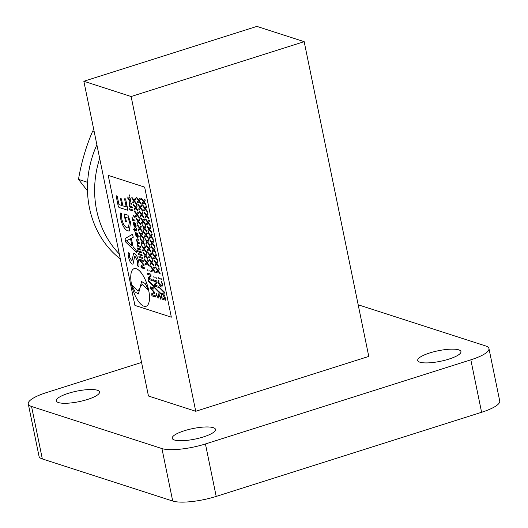 <?xml version="1.0" encoding="UTF-8"?>
<svg xmlns="http://www.w3.org/2000/svg" width="528" height="528" viewBox="0 0 528 528"><rect width="100%" height="100%" fill="white"/><g stroke="black" fill="none" stroke-linecap="round" stroke-linejoin="round"><path stroke-width="0.79" d="M119.295 253.948A93.865 83.615 -72.1 0 1 99.68 158.393A93.865 83.615 -72.1 0 0 119.295 253.948M97.35 390.238A22.084 5.379 168.4 0 1 99.541 391.961A22.084 5.379 168.4 0 1 83.332 400.666A22.084 5.379 168.4 0 1 58.463 402.567A22.084 5.379 168.4 0 1 56.272 400.844A22.084 5.379 168.4 0 1 72.475 392.139A22.084 5.379 168.4 0 1 97.35 390.238M213.305 427.68A22.084 5.379 168.4 0 1 215.497 429.403A22.084 5.379 168.4 0 1 199.287 438.108A22.084 5.379 168.4 0 1 174.418 440.009A22.084 5.379 168.4 0 1 172.227 438.286A22.084 5.379 168.4 0 1 188.43 429.581A22.084 5.379 168.4 0 1 213.305 427.68M458.773 349.866A22.084 5.379 168.4 0 1 460.964 351.589A22.084 5.379 168.4 0 1 444.754 360.294A22.084 5.379 168.4 0 1 419.885 362.195A22.084 5.379 168.4 0 1 417.694 360.466A22.084 5.379 168.4 0 1 433.897 351.76A22.084 5.379 168.4 0 1 458.773 349.866M358.175 304.788L485.668 345.952A33.132 8.072 168.4 0 1 488.954 348.533L499.726 400.996A33.132 8.072 168.4 0 1 481.595 412.282L216.203 496.419A33.132 8.072 168.4 0 1 172.709 501.039L42.332 458.938A33.132 8.072 168.4 0 1 39.046 456.35L28.274 403.894A33.132 8.072 168.4 0 1 46.405 392.608L141.563 362.439M42.332 458.938L31.561 406.481A33.132 8.072 168.4 0 1 28.274 403.894M31.561 406.481L161.944 448.576L172.709 501.039M216.203 496.419L205.432 443.956A33.132 8.072 168.4 0 1 161.944 448.576M205.432 443.956L470.831 359.825L481.595 412.282M488.954 348.533A33.132 8.072 168.4 0 1 470.831 359.825M195.736 411.279L368.775 356.42L304.168 41.666L256.885 26.4L83.846 81.259L131.122 96.525L195.736 411.279L148.454 396.013L83.846 81.259M131.122 96.525L304.168 41.666M120.318 258.944A93.865 83.615 -72.1 0 1 96.888 144.797M94.129 131.373L92.756 130.924C86.11 146.335 81.352 162.492 78.487 179.395L87.503 190.872M87.622 182.345L78.487 179.395M146.078 306.299L146.091 306.299A19.754 7.577 -107.6 0 0 148.652 290.228A19.754 7.577 -107.6 0 0 134.138 268.64A19.754 7.577 -107.6 0 0 131.571 284.711A19.754 7.577 -107.6 0 0 146.078 306.299A19.754 7.577 -107.6 0 0 146.091 306.299A19.754 7.577 -107.6 0 0 148.665 290.228A19.754 7.577 -107.6 0 0 134.152 268.633A19.754 7.577 -107.6 0 0 134.145 268.64L134.152 268.633M139.946 198.257L140.29 199.445L139.174 200.825L141.055 203.188L141.181 204.27L138.97 201.432L137.755 203.069L137.405 201.881L138.442 200.541L136.448 197.644L136.561 197.248L138.666 199.954L139.933 198.257L140.243 198.805L139.946 198.257M139.933 198.257L140.29 199.445L139.168 200.831L141.055 203.188L141.167 204.27M136.448 197.644L136.561 197.248L138.659 199.96M137.861 204.508L137.973 204.112L137.861 204.508L137.973 204.112L140.065 206.824L141.346 205.121L141.649 205.669L141.695 206.316L140.587 207.689L142.468 210.058L142.586 211.134L140.382 208.296L139.168 209.933L138.811 208.745L139.854 207.405L138.079 205.168L137.973 204.112L140.072 206.818M141.346 205.121L141.695 206.316L140.573 207.695L142.468 210.058L142.58 211.134M140.382 208.296L139.154 209.933L138.871 209.405L139.168 209.933L138.864 209.405M142.751 211.985L143.108 213.18L141.992 214.559L143.873 216.922L143.999 217.998L141.788 215.16L140.573 216.797L140.283 216.269L140.224 215.615L141.26 214.269L139.484 212.032L139.372 210.982L141.484 213.682L142.751 211.985L143.108 213.18M141.788 215.16L140.567 216.797L140.283 216.269L140.573 216.797L140.276 216.269M139.28 211.372L139.379 210.976L139.28 211.372M144.164 218.849L144.52 220.044L143.405 221.423L145.286 223.786L145.405 224.862L143.2 222.024L141.986 223.661L141.689 223.133L141.979 223.667L141.629 222.479L142.672 221.133L140.897 218.896L140.791 217.846L142.89 220.546L144.164 218.849L144.52 220.044L143.405 221.423M143.392 221.423L145.279 223.786L145.398 224.862M140.679 218.242L140.791 217.846L142.883 220.552M142.085 225.106L142.204 224.71L142.085 225.106L142.204 224.71L144.296 227.423L145.57 225.72L145.88 226.268L145.583 225.713L145.926 226.908L144.811 228.287L146.692 230.65L146.817 231.726L144.606 228.888L143.392 230.525L143.042 229.343L144.078 228.004L142.085 225.106L142.204 224.71L144.302 227.41M145.57 225.72L145.926 226.908L144.804 228.287L146.685 230.657L146.804 231.733M144.606 228.888L143.385 230.531L143.095 229.997M143.497 231.97L143.609 231.574L145.702 234.287L146.982 232.584L147.286 233.132L147.338 233.772L146.223 235.151L148.104 237.514L148.223 238.59L146.018 235.759L144.804 237.389L144.448 236.207L145.49 234.868L143.715 232.63L143.603 231.574L145.708 234.28M146.982 232.584L147.338 233.772M146.018 235.759L144.797 237.395L144.5 236.867M144.903 238.834L145.022 238.438L147.114 241.151L148.388 239.448L148.698 239.996L148.744 240.636L147.629 242.015L149.51 244.378L149.635 245.461L147.424 242.623L146.203 244.259L145.86 243.071L146.896 241.732L144.903 238.834L145.022 238.438L147.121 241.144M148.388 239.448L148.744 240.636L147.629 242.015M149.741 245.084L149.635 245.461L149.741 245.084M147.431 242.623L146.21 244.259L145.913 243.731M146.315 245.698L146.428 245.302L148.52 248.015L149.8 246.312L150.104 246.86L149.807 246.312L150.157 247.507L149.041 248.879L150.922 251.249L151.041 252.325L148.837 249.487L147.622 251.123L147.266 249.935L148.309 248.596L146.533 246.358L146.428 245.302L148.526 248.008M149.8 246.312L150.157 247.507L149.028 248.886L150.922 251.249L151.034 252.325M147.721 252.569L147.827 252.173L149.932 254.879L151.206 253.176L151.516 253.724L151.562 254.371L150.447 255.75L152.328 258.113L152.453 259.189L150.242 256.351L149.028 257.987L148.678 256.806L149.714 255.46L147.946 253.222L147.827 252.173L149.939 254.872M151.206 253.176L151.562 254.371L150.44 255.75L152.328 258.113L152.44 259.189M150.242 256.351L149.021 257.987L148.738 257.459L149.028 257.987L148.731 257.459M147.734 252.562L147.84 252.166L147.734 252.562M149.134 259.433L149.239 259.037L151.345 261.743L152.618 260.04L152.922 260.588L152.975 261.235L151.859 262.614L153.74 264.977L153.859 266.053L151.655 263.215L150.44 264.851L150.084 263.67L151.127 262.324L149.351 260.086L149.239 259.037L151.345 261.736M152.618 260.04L152.975 261.235M153.971 265.676L153.859 266.053L153.971 265.676M151.655 263.215L150.434 264.851L150.15 264.323L150.44 264.851L150.137 264.323M149.14 259.426L149.246 259.037L149.14 259.426M150.539 266.297L150.658 265.901L152.75 268.607L154.024 266.911L154.334 267.458L154.037 266.904L154.381 268.099L153.265 269.478L155.153 271.841L155.272 272.917L153.067 270.079L151.853 271.715L151.556 271.187L151.84 271.722L151.496 270.534L152.533 269.194L150.764 266.957L150.645 265.901L152.757 268.6M154.024 266.911L154.381 268.099L153.259 269.478L155.14 271.847L155.258 272.923M155.806 277.728L156.004 277.101L156.295 278.573M153.688 277.048L153.886 276.415L154.176 277.893M153.437 280.388L153.417 279.814L156.902 280.942L157.139 282.883L154.935 285.127L158.077 286.13L158.327 287.351L154.836 286.229L154.519 285.661L154.499 284.163L156.658 281.998L153.655 281.041L153.417 279.814L156.902 280.942M156.889 280.942L157.133 282.883L154.928 285.127L158.077 286.13L158.321 287.357M154.42 287.714L154.486 287.285L160.202 292.783L160.38 293.812L154.42 287.714L154.486 287.285L160.202 292.783M160.439 293.383L160.38 293.812L160.439 293.383M157.661 296.868L156.889 295.396L157.648 296.868L158.737 293.786L160.446 296.993L160.373 299.119L159.991 296.835L158.895 295.02M158.737 293.786L160.446 296.993L160.512 299.138M159.053 295.027L157.958 298.109M158.235 298.122L156.44 295.277L156.545 293.535L156.889 295.396L156.545 293.535M135.287 198.35L135.63 199.544L134.521 200.924L136.402 203.287L136.521 204.369L134.317 201.531L133.102 203.168L132.799 202.64L132.746 201.98L133.782 200.64L132.013 198.403L131.908 197.347L134.006 200.053L135.28 198.356L135.584 198.904L135.287 198.35M135.28 198.356L135.63 199.544L134.508 200.93L136.402 203.287L136.514 204.369M131.795 197.743L131.908 197.347L134 200.059M133.201 204.607L133.313 204.211L135.412 206.923L136.686 205.22L136.996 205.768L137.042 206.415L135.927 207.788L137.808 210.157L137.933 211.233L135.722 208.395L134.508 210.032L134.158 208.844L135.194 207.504L133.419 205.267L133.307 204.217L135.419 206.917M136.686 205.22L137.042 206.415L135.92 207.794L137.808 210.157L137.92 211.233M135.722 208.395L134.501 210.032L134.218 209.504L134.508 210.032L134.204 209.504M138.098 212.084L138.448 213.279L137.339 214.658L139.22 217.021L139.339 218.097L137.135 215.259L135.92 216.896L135.564 215.714L136.6 214.368L134.831 212.131L134.726 211.075L136.825 213.781L138.098 212.084L138.448 213.279L137.339 214.658M139.445 217.721L139.339 218.097L139.445 217.721M135.92 216.896L135.623 216.368L135.92 216.896M134.614 211.477L134.726 211.075L136.818 213.787M139.517 218.948L139.861 220.143L138.745 221.522L140.626 223.885L140.752 224.961L138.541 222.123L137.326 223.76L136.976 222.578L138.013 221.232L136.019 218.341L136.132 217.945L138.237 220.645L139.504 218.948L139.814 219.496L139.517 218.948M139.504 218.948L139.861 220.143L138.739 221.522L140.626 223.885L140.738 224.961M136.019 218.341L136.132 217.945L138.23 220.651M137.432 225.205L137.544 224.809L137.432 225.205L137.544 224.809L139.636 227.515L140.917 225.819L141.22 226.367L141.266 227.007L140.158 228.386L142.039 230.749L142.157 231.825L139.953 228.987L138.739 230.624L138.382 229.442L139.425 228.103L137.65 225.865L137.544 224.809L139.643 227.509M140.917 225.819L141.266 227.007L140.144 228.386L142.039 230.749M142.025 230.756L142.151 231.832M139.953 228.987L138.732 230.63L138.435 230.096M138.838 232.069L138.943 231.673L141.049 234.386L142.322 232.683L142.633 233.231L142.679 233.871L141.563 235.25L143.444 237.613L143.57 238.689L141.359 235.858L140.144 237.488L139.795 236.306L140.831 234.967L139.055 232.729L138.943 231.673L141.055 234.379M142.322 232.683L142.679 233.871M141.359 235.858L140.138 237.494L139.847 236.966M138.851 232.069L138.95 231.673L138.851 232.069M140.25 238.933L140.362 238.537L142.454 241.25L143.735 239.547L144.038 240.095L144.091 240.735L142.976 242.114L144.857 244.477L144.976 245.553L142.771 242.722L141.557 244.358L141.26 243.824L141.55 244.358L141.2 243.17L142.243 241.831L140.468 239.593L140.362 238.537L142.461 241.243M143.735 239.547L144.091 240.735L142.976 242.114M142.963 242.121L144.85 244.484L144.969 245.56M141.656 245.797L141.775 245.401L143.867 248.114L145.141 246.411L145.451 246.959L145.154 246.411L145.497 247.606L144.382 248.978L146.263 251.348L146.388 252.424L144.177 249.586L142.963 251.222L142.613 250.034L143.649 248.695L141.656 245.797L141.775 245.401L143.873 248.107M145.141 246.411L145.497 247.606L144.375 248.985L146.263 251.348L146.375 252.424M144.177 249.586L142.956 251.222L142.672 250.688L142.963 251.222L142.666 250.694M143.068 252.668L143.174 252.272L145.273 254.978L146.553 253.275L146.857 253.823L146.909 254.47L145.794 255.849L147.675 258.212L147.794 259.288L145.589 256.45L144.375 258.086L144.019 256.905L145.061 255.559L143.286 253.321L143.174 252.272L145.279 254.971M146.553 253.275L146.909 254.47M145.589 256.45L144.368 258.086L144.085 257.558L144.375 258.086L144.071 257.558M143.075 252.661L143.18 252.265L143.075 252.661M144.474 259.532L144.58 259.136L146.685 261.842L147.959 260.139L148.269 260.687L148.315 261.334L147.2 262.713L149.081 265.076L149.206 266.152L146.995 263.314L145.774 264.95L145.431 263.769L146.467 262.423L144.698 260.185L144.58 259.136L146.692 261.835M147.959 260.139L148.315 261.334L147.2 262.713M149.312 265.775L149.206 266.152L149.312 265.775M147.002 263.32L145.781 264.95L145.484 264.422M144.487 259.525L144.593 259.136L144.487 259.525M149.741 270.963L149.939 270.336L150.229 271.808M147.622 270.283L147.82 269.65L148.111 271.128M147.371 273.623L147.352 273.049L150.836 274.171L151.074 276.118L148.87 278.362L152.011 279.365L152.262 280.586L148.771 279.464L148.454 278.896L148.434 277.398L150.592 275.233L147.589 274.276L147.338 273.049L150.836 274.171M150.823 274.177L151.067 276.118L148.863 278.362L152.011 279.365L152.282 280.586M148.421 280.52L154.136 286.018L154.315 287.047L148.586 281.549L148.421 280.52M148.355 280.949L148.408 280.52L154.13 286.018L154.308 287.047M150.302 286.823L153.773 287.945L154.024 289.172L150.724 288.11L154.81 292.545L154.843 293.066L152.097 294.73L155.384 295.792L155.628 297.02L152.156 295.898L151.826 295.33L151.774 293.68L154.037 292.268L150.823 289.021L150.302 286.823M153.998 288.592L154.024 289.172L153.998 288.592M129.254 195.452L129.466 194.918L129.736 196.225M129.65 197.551L130.753 199.492C130.984 201.155 130.68 201.808 129.835 201.458L127.849 198.455L127.862 196.878L128.264 198.594L129.598 200.416L130.304 199.234L129.65 197.551L130.753 199.492C130.99 201.155 130.687 201.808 129.848 201.458M130.409 201.491L129.835 201.458M128.014 196.891L128.258 198.594L130.053 200.449L129.611 200.409M130.073 203.729L129.512 204.626L130.33 206.316L132.158 206.91L132.363 207.9L129.736 207.062L129.565 206.158L129.895 206.27L129.043 204.29L129.796 202.719L129.294 202.679L131.406 203.234L131.611 204.224L129.697 203.696M131.591 203.755L131.611 204.224L131.591 203.755M132.35 207.438L132.363 207.9L132.35 207.438M129.551 206.58L129.901 206.276M129.162 209.227L129.162 208.732L132.766 209.9L132.97 210.936L129.367 209.774L129.162 209.227L129.162 208.732L132.766 209.9L132.97 210.936M133.459 215.932L133.584 215.437L134.237 215.985L135.148 217.774L133.459 215.932L133.584 215.437L134.231 215.985L135.148 217.774M131.967 217.14L133.148 219.542L134.864 220.103L135.069 221.093L132.449 220.255L131.967 217.14L133.148 219.542M135.056 220.631L135.069 221.093L135.056 220.631M132.264 219.773L132.64 219.476M133.868 222.156L133.426 222.13L134.257 222.631L134.983 226.189L135.379 226.222L134.977 226.195L135.564 224.737L134.996 222.882L135.98 224.961C136.29 226.796 136.006 227.548 135.115 227.212L133.122 224.143L133.954 222.182L134.983 226.189M134.996 222.882L135.973 224.961C136.283 226.796 135.993 227.548 135.109 227.218L135.67 227.251M137.148 238.781L138.811 239.316L139.003 239.837L139.003 240.319L137.419 239.804L136.904 240.636L137.709 242.253L139.531 242.84L139.729 243.368L139.735 243.837L138.138 243.322L137.63 244.16L138.428 245.777L140.257 246.365L140.448 246.893L140.461 247.361L137.834 246.517L137.65 245.619L137.993 245.725L137.161 243.817L137.333 242.319L136.435 240.293L137.155 238.781L138.811 239.316L139.003 240.319M137.069 239.778L137.419 239.804L136.897 240.636L137.696 242.253L139.531 242.84L139.729 243.837M137.808 243.302L137.617 244.16L138.422 245.777L140.257 246.365L140.455 247.361M137.663 246.035L137.663 245.619L137.663 246.035M137.135 248.424L137.306 247.903L137.557 249.137M138.217 248.78L138.211 248.305L140.831 249.15L141.022 250.147L138.409 249.302L138.217 248.78L138.211 248.305L140.831 249.15M137.518 251.156L137.518 250.681L141.398 251.935L141.596 252.932L137.716 251.678L137.518 251.156L137.518 250.681L141.398 251.935L141.629 252.925M138.092 253.46L141.973 254.714L142.177 255.71L138.283 254.463L138.092 253.46M138.092 253.935L138.079 253.466L141.959 254.72L142.164 255.717M138.851 256.78L139.022 256.258L139.273 257.492M139.927 256.654L139.94 257.129L139.927 256.654L142.54 257.499L142.765 258.496L142.738 258.027L142.738 258.496L140.125 257.651L139.9 256.661M139.537 259.684L139.682 259.314L143.141 260.429L143.345 261.433L140.065 260.396L144.118 264.766L144.144 265.247L141.398 266.845L144.672 267.901L144.883 268.91L141.418 267.795L140.969 266.666L141.095 265.868L143.345 264.455L140.151 261.228L139.537 259.684L139.682 259.314L143.141 260.429M143.339 260.964L143.345 261.433L143.339 260.964M140.065 260.396L144.118 264.766L144.144 265.247L141.392 266.851L144.672 267.901L144.87 268.91M116.186 196.178L116.648 195.802L116.186 196.178L116.648 195.802L117.295 196.522L118.945 204.56L121.876 205.511L120.476 198.693L120.886 198.317L121.466 199.003L122.866 205.821L126.199 206.897L124.555 198.871L125.011 198.502L125.684 199.247L127.743 209.293L127.446 210.164L118.972 207.431L118.246 206.217L116.186 196.178L116.648 195.802L117.308 196.522L118.958 204.56L121.876 205.504M127.618 210.184L125.684 199.247M120.476 198.693L120.886 198.317L121.466 199.003M125.473 217.259L126.377 221.654L125.994 221.998L125.38 221.305L124.192 214.025L127.974 215.2L130.522 222.248L129.34 230.974L127.822 230.894C124.72 229.647 122.357 225.687 120.74 219.001C120.008 215.879 120.034 213.84 120.826 212.896L121.453 213.55L121.862 219.338C123.103 224.182 124.852 227.007 127.116 227.799L128.39 227.878M126.377 221.654L125.994 221.998L126.377 221.654M124.364 214.038L127.974 215.2L130.535 222.242L129.34 230.974M132.528 234.28L133.274 237.244L131.353 238.3L133.142 246.992L135.749 249.434L136.316 251.051L136.066 252.054L125.875 242.227L125.255 240.346L125.123 238.524L132.422 234.333L133.261 237.25L131.347 238.3L133.129 246.998L135.736 249.44L136.409 252.285M134.917 305.408L171.343 317.176L144.646 187.13L108.22 175.369L134.917 305.408M129.466 253.275L129.65 257.327L131.934 261.03L133.61 253.262L134.29 253.295C136.25 254.397 137.669 257.07 138.554 261.314C139.247 264.211 139.187 265.987 138.369 266.633L137.669 265.934L137.419 260.918L135.049 256.41L134.686 256.384L133.01 264.152L132.317 264.112C130.588 263.155 129.327 260.799 128.548 257.037C127.954 254.509 128.047 253.057 128.812 252.674L129.479 253.275L129.657 257.327L131.927 261.03M138.739 266.666L138.362 266.633C139.174 265.987 139.234 264.218 138.547 261.32L138.554 261.314M134.693 256.384L133.016 264.145M128.825 252.674L129.479 253.275M135.98 232.445L135.538 232.419L136.363 232.921L137.095 236.478L137.491 236.511L137.089 236.478L137.676 235.019L137.108 233.171L138.092 235.244C138.402 237.085 138.118 237.838 137.227 237.501L135.234 234.432L136.066 232.472L137.095 236.478M137.108 233.171L138.085 235.25C138.395 237.085 138.105 237.838 137.221 237.501L137.782 237.541M136.25 228.584L136.93 229.601L136.369 230.901L134.831 230.413L134.838 231.304L133.617 229.561L133.617 229.086L134.231 229.284L134.112 227.759L134.64 229.416L136.099 229.885L136.409 228.499L136.93 229.601L136.363 230.908L136.759 230.941M134.831 230.413L134.831 231.304M133.617 229.561L133.61 229.086L133.617 229.561L133.617 229.086L134.231 229.291M133.94 227.898L134.627 229.416L136.099 229.885L136.475 229.304L136.085 229.885M161.885 293.238L162.485 293.278C163.759 293.726 164.703 295.337 165.304 298.115L165.541 300.214L162.149 299.125L161.476 296.769C160.967 294.155 161.304 292.994 162.479 293.278C163.753 293.726 164.69 295.343 165.297 298.115L165.535 300.214M159.027 287.371L159.086 286.942L164.809 292.439L164.98 293.469L159.027 287.371L159.086 286.942L164.809 292.439L164.98 293.469M161.172 281.338L162.452 283.965L161.977 286.975L161.271 286.935C160.09 286.565 159.166 285.107 158.506 282.559L158.902 280.632L158.961 282.704L161.007 285.701L161.594 285.74L161.007 285.701C161.878 286.077 162.202 285.397 161.964 283.661L161.377 281.239L162.452 283.965M158.631 280.361L158.954 282.704L160.994 285.701M158.605 278.17L158.789 277.543L159.093 279.015L158.789 277.543L158.605 278.17M158.598 278.177L158.783 277.55L159.093 279.015L159.271 278.388L159.086 279.022M160.717 278.857L160.908 278.23L161.396 279.074L161.212 279.701L160.717 278.857L160.908 278.23L161.396 279.074L161.205 279.701M158.935 268.033L159.291 269.227L158.176 270.607L160.057 272.969L160.175 274.045L157.971 271.207L156.75 272.844L156.407 271.663L157.443 270.316L155.45 267.425L155.562 267.029L157.667 269.729L158.935 268.033L159.291 269.227L158.169 270.607L160.057 272.969L160.169 274.045M157.978 271.214L156.757 272.844L156.453 272.316M155.45 267.425L155.562 267.029L157.661 269.735M155.047 265.452L155.338 265.98L154.994 264.799L156.031 263.452L154.262 261.215L154.156 260.159L156.255 262.865L157.522 261.169L157.832 261.716L157.535 261.169L157.879 262.363L156.763 263.743L158.651 266.105L158.77 267.181L156.565 264.343L155.338 265.98L155.054 265.452L155.351 265.98L156.565 264.35M157.522 261.169L157.879 262.363L156.757 263.743L158.638 266.105L158.756 267.181M154.044 260.561L154.156 260.159L156.248 262.871M156.116 254.305L156.473 255.493L155.357 256.872L157.238 259.241L157.357 260.317L155.153 257.479L153.932 259.116L153.648 258.581L153.589 257.928L154.625 256.588L152.849 254.351L152.744 253.295L154.849 256.001L156.116 254.305L156.473 255.493M157.469 259.941L157.357 260.317L157.469 259.941M155.159 257.486L153.938 259.116L153.635 258.588M152.632 253.691L152.744 253.295L154.843 256.007M151.226 246.827L151.338 246.431L151.226 246.827L151.338 246.431L153.43 249.143L154.704 247.441L155.014 247.988L155.06 248.629L153.945 250.008L155.833 252.371L155.951 253.447L153.747 250.615L152.533 252.245L152.176 251.064L153.212 249.724L151.444 247.487L151.338 246.431L153.437 249.137M154.704 247.441L155.06 248.629L153.938 250.015L155.833 252.371L155.938 253.453M153.747 250.615L152.519 252.252L152.236 251.717L152.533 252.245L152.229 251.724M149.813 239.963L149.926 239.567L149.813 239.963L149.926 239.567L152.024 242.279L153.298 240.577L153.602 241.124L153.305 240.57L153.655 241.765L152.539 243.144L154.42 245.507L154.539 246.583L152.335 243.745L151.12 245.381L150.77 244.2L151.807 242.86L150.031 240.623L149.926 239.567L152.024 242.266M153.298 240.577L153.655 241.765L152.533 243.144L154.42 245.507L154.532 246.589M148.408 233.099L148.507 232.703L150.612 235.409L151.886 233.713L152.196 234.254L152.242 234.901L151.127 236.28L153.014 238.643L153.133 239.719L150.929 236.881L149.714 238.517L149.358 237.336L150.394 235.99L148.625 233.752L148.507 232.703L150.619 235.402M151.886 233.713L152.242 234.901L151.127 236.28M153.239 239.342L153.133 239.719L153.239 239.342M149.714 238.517L149.417 237.989L149.714 238.517M148.414 233.092L148.52 232.703L148.414 233.092M146.995 226.235L147.107 225.839L149.206 228.545L150.48 226.842L150.784 227.39L150.836 228.037L149.721 229.416L151.602 231.779L151.721 232.855L149.516 230.017L148.302 231.653L147.946 230.472L148.988 229.126L147.213 226.888L147.101 225.839L149.206 228.538M150.48 226.842L150.836 228.037M149.516 230.017L148.295 231.653L148.012 231.125L148.302 231.653L147.998 231.125M145.583 219.371L145.688 218.975L147.794 221.681L149.068 219.978L149.378 220.526L149.081 219.978L149.424 221.173L148.309 222.552L150.196 224.915L150.315 225.991L148.111 223.153L146.896 224.789L146.54 223.608L147.576 222.262L145.807 220.024L145.688 218.975L147.8 221.674M149.068 219.978L149.424 221.173L148.302 222.552L150.196 224.915L150.302 225.991M148.111 223.153L146.883 224.789L146.599 224.261L146.896 224.789L146.593 224.261M145.596 219.364L145.702 218.968L145.596 219.364M145.18 217.397L145.477 217.925L145.127 216.737L146.17 215.398L144.395 213.16L144.283 212.111L146.388 214.817L147.662 213.114L148.018 214.302L146.903 215.681L148.784 218.051L148.903 219.127L146.698 216.289L145.477 217.925L145.193 217.391L145.484 217.925L146.705 216.295M147.662 213.114L148.018 214.302L146.903 215.681M149.015 218.75L148.903 219.127L149.015 218.75M144.177 212.5L144.289 212.104L146.388 214.81M142.765 205.636L142.87 205.247L144.976 207.953L146.249 206.25L146.56 206.798L146.606 207.438L145.49 208.817L147.378 211.18L147.497 212.256L145.292 209.425L144.078 211.055L143.722 209.873L144.758 208.534L142.989 206.296L142.87 205.247L144.982 207.946M146.249 206.25L146.606 207.438M145.292 209.425L144.065 211.061L143.781 210.527L144.078 211.055L143.774 210.533M142.778 205.636L142.883 205.24L142.778 205.636M141.359 198.772L141.471 198.376L141.359 198.772L141.471 198.376L143.57 201.089L144.844 199.386L145.147 199.934L145.2 200.574L144.085 201.953L145.966 204.316L146.084 205.392L143.88 202.561L142.666 204.191L142.309 203.009L143.352 201.67L141.577 199.432L141.471 198.376L143.57 201.076M144.844 199.386L145.2 200.574L144.071 201.953L145.966 204.316M145.959 204.323L146.078 205.399M143.88 202.561L142.659 204.197L142.362 203.669M171.343 317.176L144.659 187.123L108.22 175.369M133.617 253.262L134.29 253.295C136.244 254.404 137.663 257.077 138.547 261.32M130.515 238.715L126.529 240.847L132.013 245.989L130.515 238.715L126.522 240.834L132.007 245.975M121.862 219.338L121.453 213.55L120.833 212.896M121.849 219.338C123.09 224.189 124.846 227.007 127.109 227.799L128.383 227.878L129.413 221.918L128.245 218.15L125.459 217.252L126.364 221.661L125.981 222.004M124.555 198.871L125.011 198.502L125.671 199.247M121.453 199.003L122.852 205.828L126.205 206.903M143.134 260.429L143.372 261.433M139.933 257.129L139.92 256.661L142.54 257.499L142.738 258.496M140.818 249.15L141.022 250.147M137.656 246.035L137.999 245.731M136.745 236.366L135.63 234.59L136.138 233.422L135.617 234.597L136.739 236.366L135.808 233.396M134.633 226.076L133.518 224.301L134.026 223.133L133.505 224.308L134.627 226.083L133.696 223.106M133.135 219.549L134.864 220.103L135.095 221.093M129.809 202.719L131.406 203.234L131.63 204.23M130.066 203.735L129.505 204.626L130.324 206.323L132.158 206.91L132.389 207.907M150.17 287.258L150.289 286.823L153.773 287.945L154.018 289.172M150.731 288.123L154.81 292.545L154.843 293.066L152.084 294.73L155.377 295.792L155.628 297.02M147.193 262.713L149.074 265.076L149.193 266.152M146.896 254.47L145.781 255.849L147.675 258.212L147.787 259.288M142.771 242.722L141.55 244.358L141.253 243.83M142.672 233.878L141.557 235.257L143.438 237.62L143.557 238.696M138.541 222.123L137.32 223.76L137.029 223.232M137.135 215.259L135.907 216.896L135.617 216.368M137.326 214.658L139.207 217.021L139.333 218.097M134.317 201.531L133.089 203.168L132.799 202.64M159.04 295.027L157.951 298.109M160.195 292.783L160.373 293.812M153.067 270.079L151.84 271.722L151.549 271.187M152.962 261.235L151.846 262.614L153.74 264.977L153.853 266.053M148.837 249.487L147.616 251.123L147.319 250.595M147.622 242.022L149.503 244.385L149.622 245.461M147.325 233.779L146.21 235.158L148.097 237.521L148.216 238.597M143.2 222.024L141.979 223.667L141.682 223.133M139.267 211.378L139.372 210.982L141.478 213.688M143.101 213.18L141.986 214.559L143.873 216.922L143.986 217.998M138.97 201.432L137.749 203.069L137.458 202.541M161.878 293.245L162.485 293.278M162.749 294.512C161.858 294.221 161.581 295.02 161.918 296.908L162.136 297.977L165.04 298.914L162.749 294.512L162.228 294.485M162.763 294.505C161.872 294.215 161.594 295.013 161.931 296.901L162.149 297.97L165.04 298.907M162.439 283.965L161.971 286.975M156.46 255.499L155.351 256.879L157.238 259.241L157.351 260.317M152.335 243.745L151.114 245.388L150.817 244.86M150.929 236.881L149.701 238.524L149.411 237.989M151.12 236.28L153.001 238.643L153.12 239.725M150.823 228.037L149.708 229.416L151.602 231.779L151.714 232.855M146.89 215.688L148.777 218.051L148.896 219.127M146.599 207.445L145.484 208.824L147.365 211.187L147.484 212.263M140.118 287.437L142.078 284.381L148.553 290.162L145.18 283.529L141.596 281.569L140.118 287.437M140.111 287.47L137.953 291.166L131.657 284.737L135.122 292.004L138.395 293.99L140.111 287.47M140.111 287.503L137.953 291.166M131.683 284.783L135.135 292.004L138.402 293.99M142.078 284.381L148.54 290.116M141.603 281.569L140.125 287.41"/></g></svg>
